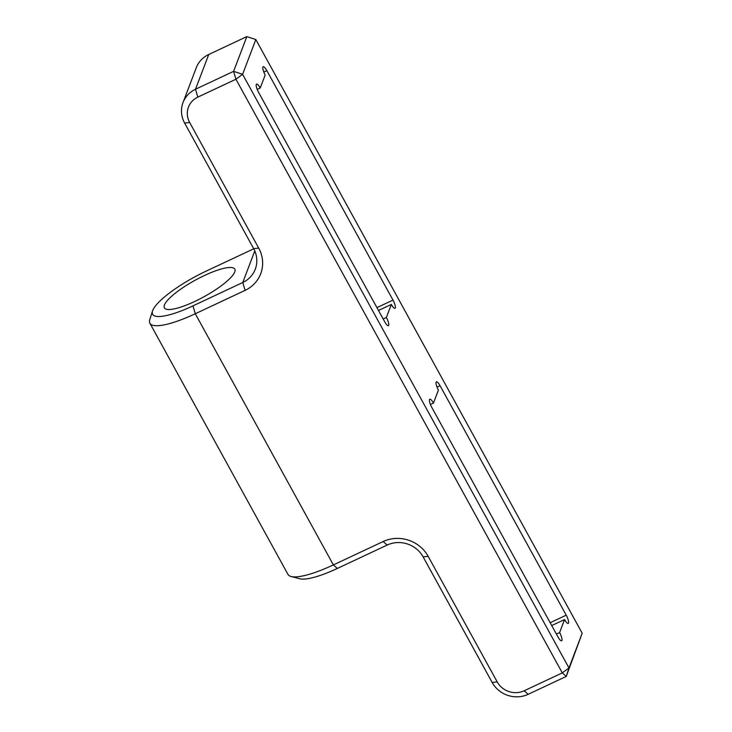 <?xml version="1.0" encoding="UTF-8"?>
<svg xmlns="http://www.w3.org/2000/svg" width="732" height="732" viewBox="0 0 732 732"><rect width="100%" height="100%" fill="white"/><g stroke="black" fill="none" stroke-linecap="round" stroke-linejoin="round"><path stroke-width="1.1" d="M204.539 275.461A40.187 9.37 -28.8 0 0 164.361 307.852A40.187 9.37 -28.8 0 0 194.63 301.52A40.187 9.37 -28.8 0 0 234.807 269.129A40.187 9.37 -28.8 0 0 204.539 275.461M149.895 323.242L287.969 574.4A60.289 14.045 -28.8 0 0 291.135 576.505A60.289 14.045 -28.8 0 0 333.362 564.912L383.175 541.534A33.489 31.412 20.8 0 1 428.165 556.32L497.202 681.895A20.093 18.849 -159.2 0 0 524.194 690.77L562.286 672.891L235.924 79.239L197.832 97.118A20.093 18.849 -159.2 0 0 189.67 122.491L258.707 248.075A33.489 31.412 20.8 0 1 245.101 290.366L195.288 313.744A60.289 14.045 151.2 0 1 149.895 323.242A60.289 14.045 151.2 0 1 149.813 319.445L152.549 310.935A53.592 12.49 -28.8 0 0 192.974 305.866L242.786 282.488A26.791 25.126 -159.2 0 0 255.276 269.175A26.791 25.126 -159.2 0 0 253.675 248.651L184.629 123.068A26.791 25.126 20.8 0 1 183.027 102.544A26.791 25.126 20.8 0 1 195.517 89.231L233.609 71.352L246.83 36.6L208.739 54.479A26.791 25.126 -159.2 0 0 196.249 67.792L183.027 102.544M582.187 633.217L255.825 39.555L242.603 74.316L568.974 667.968L582.187 633.217L566.248 676.432L528.165 694.311A26.791 25.126 20.8 0 1 492.169 682.48L423.133 556.896A26.791 25.126 -159.2 0 0 387.137 545.066L337.333 568.444A53.592 12.49 151.2 0 1 299.791 578.756L291.135 576.505M433.454 403.094A6.698 1.72 64.9 0 0 429.785 399.196A6.698 1.72 64.9 0 0 431.807 407.431L557.958 636.904A6.698 1.72 -115.1 0 0 561.627 640.802A6.698 1.72 -115.1 0 0 559.605 632.567L564.564 619.528A6.698 1.72 64.9 0 0 568.233 623.417A6.698 1.72 64.9 0 0 566.22 615.182L440.06 385.718A6.698 1.72 -115.1 0 0 436.391 381.82A6.698 1.72 -115.1 0 0 438.413 390.055L433.454 403.094L430.434 404.512M386.386 317.468L391.336 304.439A6.698 1.72 64.9 0 0 395.015 308.328A6.698 1.72 64.9 0 0 392.993 300.093L266.841 70.62A6.698 1.72 -115.1 0 0 263.163 66.731A6.698 1.72 -115.1 0 0 265.185 74.966L260.235 87.996A6.698 1.72 64.9 0 0 256.557 84.107A6.698 1.72 64.9 0 0 258.579 92.342L384.73 321.815A6.698 1.72 -115.1 0 0 388.408 325.703A6.698 1.72 -115.1 0 0 386.386 317.468L383.175 318.978M556.393 634.068L559.605 632.567M551.718 625.558L564.564 619.528M257.207 89.414L260.235 87.996M378.49 310.469L391.336 304.439M253.748 248.788L206.195 271.115A53.592 12.49 -28.8 0 0 152.549 310.935M233.609 71.352L235.924 79.239L242.603 74.316L233.609 71.352M246.83 36.6L255.825 39.555M562.286 672.891L566.248 676.432L568.974 667.968L562.286 672.891M192.974 305.866L195.288 313.744L333.362 564.912L337.333 568.444M208.739 54.479L195.517 89.231L197.832 97.118M550.162 622.722L566.22 615.182M437.041 387.137L440.06 385.718M263.813 72.038L266.841 70.62M376.934 307.632L392.993 300.093M245.101 290.366L242.786 282.488L254.782 250.93M253.675 248.651L258.707 248.075M383.175 541.534L387.137 545.066M184.629 123.068L189.67 122.491M428.165 556.32L423.133 556.896M497.202 681.895L492.169 682.48M524.194 690.77L528.165 694.311"/></g></svg>
